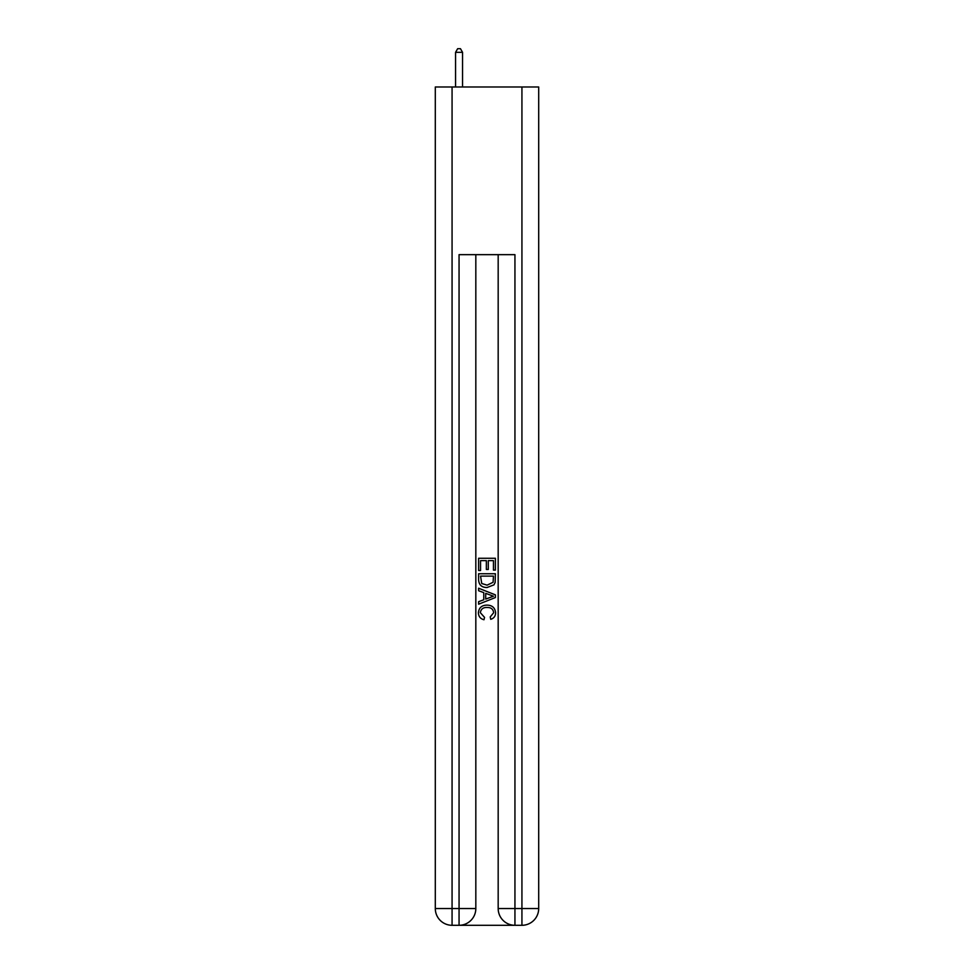 <?xml version="1.0" encoding="UTF-8"?>
<svg xmlns="http://www.w3.org/2000/svg" width="974" height="974" viewBox="0 0 974 974"><rect width="100%" height="100%" fill="white"/><g stroke="black" fill="none" stroke-linecap="round" stroke-linejoin="round"><path stroke-width="1.46" d="M460.312 925.3L513.688 925.3M452.07 86.978L452.07 908.535L459.058 908.535L459.058 925.3A16.765 16.765 0 0 0 475.823 908.535L475.823 254.652L475.823 908.535A16.765 16.765 0 0 1 459.058 925.3L452.07 925.3A16.765 16.765 0 0 1 435.305 908.535L435.305 86.978L538.695 86.978L538.695 908.535L521.93 908.535L521.93 86.978M514.942 925.3L514.942 908.535L498.177 908.535A16.765 16.765 0 0 0 514.942 925.3L521.93 925.3L521.93 908.535L514.942 908.535L514.942 254.652L459.058 254.652L459.058 908.535L475.823 908.535M498.177 908.535L498.177 254.652M521.93 925.3A16.765 16.765 0 0 0 538.695 908.535M478.611 570.521L478.611 558.272L495.389 558.272L495.389 570.094L493.453 570.094L493.453 560.634L488.291 560.634L488.291 569.449L486.355 569.449L486.355 560.634L480.547 560.634L480.547 570.521L478.611 570.521M478.611 579.749L478.611 573.747L495.389 573.747L495.145 582.44L493.94 584.875L487.085 587.505C481.728 587.529 478.904 584.936 478.611 579.749M480.547 576.109L481.74 583.523L487.122 585.143L493.1 582.282L493.453 576.109L480.547 576.109M478.611 590.731L478.611 588.211L495.389 594.87L495.389 597.537L478.611 604.197L478.611 601.688L483.774 599.777L483.774 592.63L478.611 590.731M490.348 595.065L485.709 593.349L485.709 599.071L493.453 596.21L490.348 595.065M480.34 612.683L484.541 617.382L483.981 619.744C480.438 618.819 478.575 616.542 478.404 612.902C478.855 607.752 481.765 605.158 487.122 605.122C492.272 605.244 495.096 607.813 495.596 612.853C495.51 616.165 493.891 618.32 490.726 619.318L490.214 616.944L493.66 612.743C493.173 609.115 490.993 607.362 487.134 607.496C483.214 607.289 480.949 609.018 480.34 612.683M462.553 86.978L462.553 52.328L455.564 52.328L455.564 86.978M455.564 52.328L457.658 48.7L460.459 48.7L462.553 52.328M452.07 925.3L452.07 908.535L435.305 908.535"/></g></svg>
